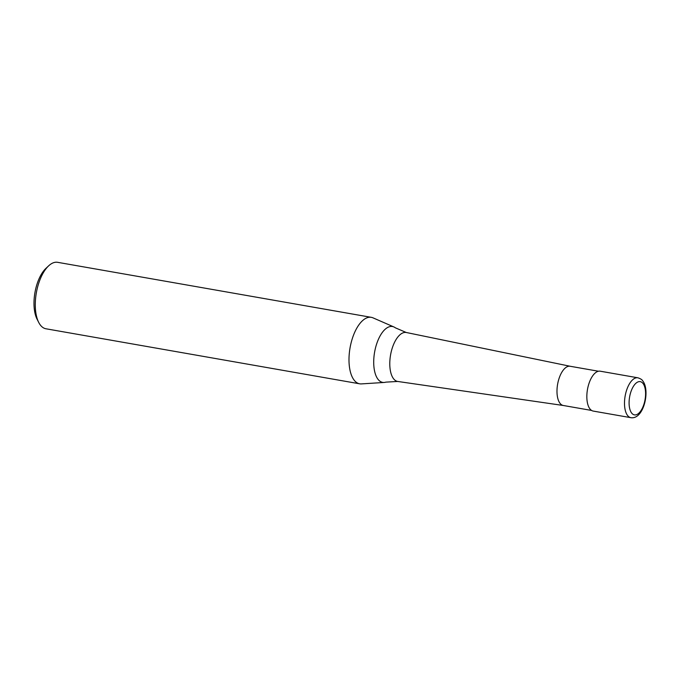 <?xml version="1.0" encoding="UTF-8"?>
<svg xmlns="http://www.w3.org/2000/svg" width="680" height="680" viewBox="0 0 680 680"><rect width="100%" height="100%" fill="white"/><g stroke="black" fill="none" stroke-linecap="round" stroke-linejoin="round"><path stroke-width="1.02" d="M637.891 377.8L600.227 371.195A20.247 9.409 99.9 0 0 589.517 381.973A20.247 9.409 99.9 0 0 593.232 411.077L630.895 417.681C643.79 419.764 650.42 390.252 642.702 380.834C642.167 379.712 640.568 378.7 637.891 377.8A20.247 9.409 99.9 0 0 627.181 388.577A20.247 9.409 99.9 0 0 627.606 415.531A20.247 9.409 99.9 0 0 630.895 417.681M570.282 366.291A19.907 9.257 99.9 0 0 570.154 366.265A19.907 9.257 99.9 0 0 559.623 376.865A19.907 9.257 99.9 0 0 563.278 405.484A19.907 9.257 99.9 0 0 563.406 405.501M570.222 366.274L406.394 332.52A24.854 11.551 99.9 0 0 406.232 332.486A24.854 11.551 99.9 0 0 393.082 345.721A24.854 11.551 99.9 0 0 393.601 378.802A24.854 11.551 99.9 0 0 397.647 381.454A24.854 11.551 99.9 0 0 397.8 381.471L563.337 405.493M406.232 332.486L395.377 327.828A28.356 13.183 99.9 0 0 393.899 326.952A28.356 13.183 99.9 0 0 377.476 341.615A28.356 13.183 99.9 0 0 378.063 379.363A28.356 13.183 99.9 0 0 384.157 382.457A28.356 13.183 99.9 0 0 385.849 382.135L397.647 381.454M393.899 326.952L372.997 317.849A33.745 15.682 99.9 0 0 371.314 317.339A33.745 15.682 99.9 0 0 353.464 335.3A33.745 15.682 99.9 0 0 359.652 383.809A33.745 15.682 99.9 0 0 361.411 383.902L384.157 382.457M371.314 317.339L57.613 262.319A33.745 15.682 99.9 0 0 48.637 265.846A33.745 15.682 99.9 0 0 39.763 280.279A33.745 15.682 99.9 0 0 38.709 322.413A33.745 15.682 99.9 0 0 45.959 328.78L359.652 383.809M48.637 265.846L46.011 268.294A30.37 14.118 99.9 0 0 38.02 281.291A30.37 14.118 99.9 0 0 37.077 319.209L38.709 322.413M643.348 405.9A16.873 7.846 99.9 0 0 643 383.444A16.873 7.846 99.9 0 0 631.329 390.626A16.873 7.846 99.9 0 0 631.678 413.083A16.873 7.846 99.9 0 0 643.348 405.9M570.154 366.265L598.485 371.238M563.278 405.484L591.608 410.448"/></g></svg>
